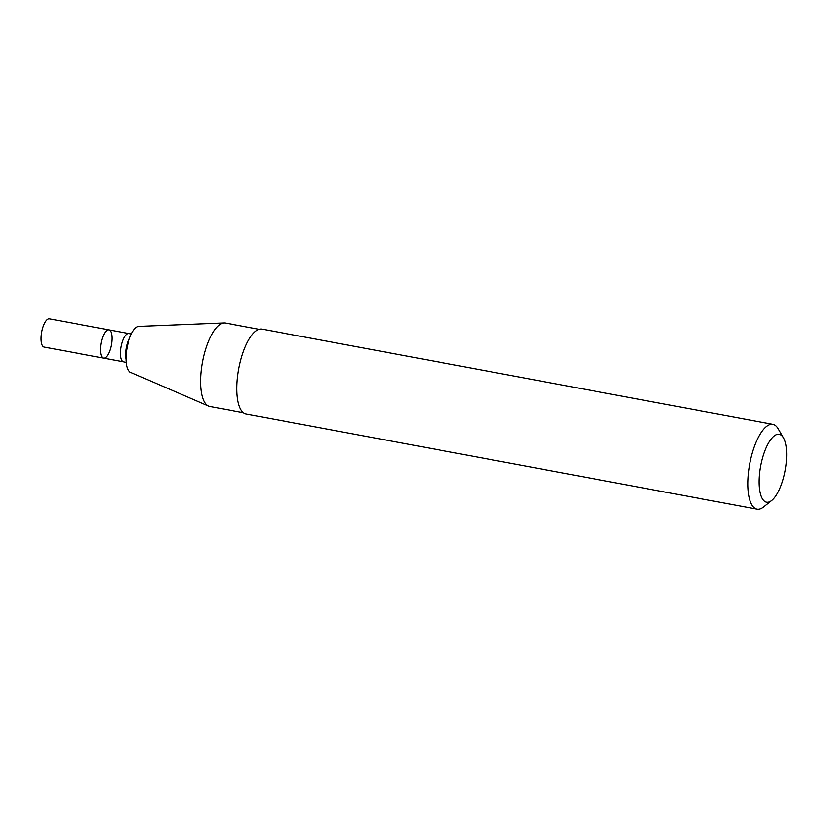 <?xml version="1.0" encoding="UTF-8"?>
<svg xmlns="http://www.w3.org/2000/svg" width="828" height="828" viewBox="0 0 828 828"><rect width="100%" height="100%" fill="white"/><g stroke="black" fill="none" stroke-linecap="round" stroke-linejoin="round"><path stroke-width="1.24" d="M101.057 343.579A14.397 5.185 -79.4 0 1 108.882 329.854A14.397 5.185 -79.4 0 1 111.335 344.955A14.397 5.185 -79.4 0 1 103.603 358.151A14.397 5.185 -79.4 0 1 101.057 343.579A14.397 5.185 -79.4 0 1 108.882 329.854L49.473 318.78A14.397 5.185 -79.4 0 0 41.648 332.504A14.397 5.185 -79.4 0 0 44.194 347.087L103.603 358.151A14.397 5.185 -79.4 0 1 101.057 343.579M243.535 412.779L209.794 406.496A42.466 15.287 -79.4 0 1 208.594 406.124L130.338 372.207A23.391 8.425 -79.4 0 1 126.85 348.712A23.391 8.425 -79.4 0 1 138.876 326.377L224.098 322.92A42.466 15.287 -79.4 0 1 225.361 323.013L259.102 329.296M208.594 406.124A42.466 15.287 -79.4 0 1 202.27 363.482A42.466 15.287 -79.4 0 1 224.098 322.92M771.799 500.454L763.592 507.026A43.18 15.546 -79.4 0 1 757.082 509.22L246.185 414.01A43.18 15.546 -79.4 0 1 238.536 370.271A43.18 15.546 -79.4 0 1 262.01 329.109L772.907 424.319A43.18 15.546 -79.4 0 1 778.185 428.707L783.474 437.795A34.548 12.441 -79.4 0 1 785.141 470.521A34.548 12.441 -79.4 0 1 771.799 500.454A34.548 12.441 -79.4 0 1 760.466 467.209A34.548 12.441 -79.4 0 1 783.474 437.795M757.082 509.22A43.18 15.546 -79.4 0 1 749.433 465.481A43.18 15.546 -79.4 0 1 772.907 424.319M126.135 362.529L123.403 361.846A14.397 5.185 -79.4 0 1 120.857 347.263A14.397 5.185 -79.4 0 1 128.682 333.539L108.882 329.854M125.97 359.207A15.018 5.413 -79.4 0 1 126.115 348.267A15.018 5.413 -79.4 0 1 130.12 336.924M123.403 361.846L103.603 358.151M131.476 333.891L128.682 333.539"/></g></svg>
